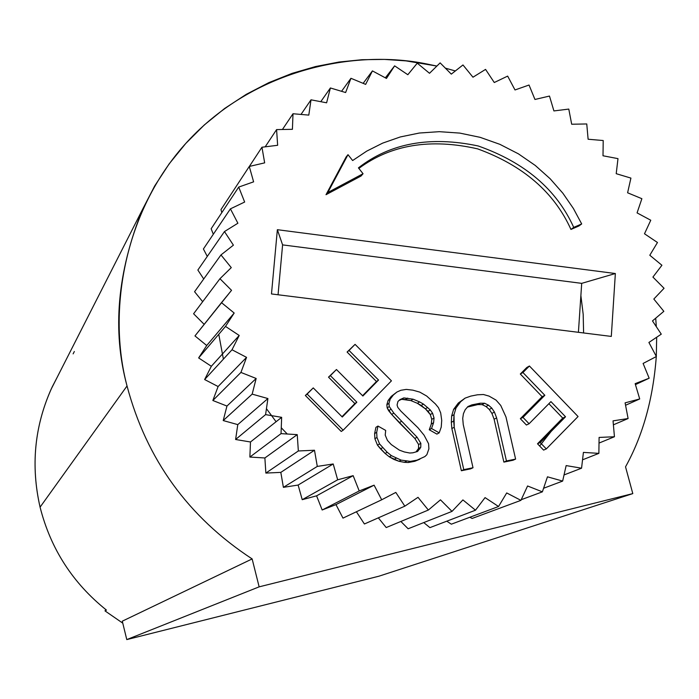 <?xml version="1.0" encoding="UTF-8"?>
<svg xmlns="http://www.w3.org/2000/svg" width="699" height="699" viewBox="0 0 699 699"><rect width="100%" height="100%" fill="white"/><g stroke="black" fill="none" stroke-linecap="round" stroke-linejoin="round"><path stroke-width="1.05" d="M51.307 388.836C34.452 426.652 30.704 466.093 40.079 507.159L127.035 385.97C112.05 330.749 117.257 271.815 142.657 209.193L154.697 185.943L169.123 163.924L185.759 143.47L204.37 124.894L224.659 108.459L246.284 94.33L268.888 82.622L292.095 73.369L315.564 66.545L338.963 62.036L361.995 59.721L384.415 59.406L406.032 60.883L436.884 66.064L426.678 63.95C355.363 49.279 257.197 68.764 190.591 138.271C123.924 207.734 107.087 311.195 127.035 385.97C146.537 459.426 188.232 517.077 252.138 558.929L259.146 586.845L632.796 493.608L378.858 576.221L126.781 639.594L122.29 621.175L252.138 558.929C188.232 517.077 146.537 459.426 127.035 385.97L40.079 507.159C50.643 548.829 72.766 583.141 106.449 610.096L105.007 610.9L122.771 623.159L105.007 610.9L105.802 609.58L105.007 610.9L106.449 610.096C72.766 583.141 50.643 548.829 40.079 507.159C30.564 465.298 34.592 425.237 52.18 386.966L56.899 377.862L52.18 386.966M632.796 493.608L625.535 466.827C642.853 435.643 653.102 398.893 656.291 356.569C653.102 398.893 642.853 435.643 625.535 466.827L632.796 493.608L259.146 586.845L252.138 558.929L122.29 621.175L126.781 639.594L259.146 586.845L126.781 639.594L378.858 576.221L632.796 493.608M656.3 356.394L656.676 337.241L656.3 356.394M656.309 326.678L655.714 318.185L656.309 326.678M473.249 77.039L472.638 76.811L473.249 77.039M455.346 70.957L445.359 68.144L455.346 70.957M226.957 406.058L256.166 378.474L240.928 372.436L212.854 400.501L226.957 406.058L212.854 400.501L218.105 386.538L204.632 379.54L211.334 366.276L198.647 357.932L206.721 345.516L194.96 335.922L206.721 345.516L198.647 357.932L211.334 366.276L204.632 379.54L218.105 386.538L212.854 400.501L240.928 372.436L246.564 357.364L218.105 386.538L246.564 357.364L232.007 349.771L204.632 379.54L232.007 349.771L239.215 335.459L211.334 366.276L239.215 335.459L225.497 326.416L198.647 357.932L225.497 326.416L234.182 313.03L206.721 345.516L234.182 313.03L221.469 302.641L194.96 335.922L231.535 290.33L219.949 278.718L193.597 313.764L204.169 324.353L193.597 313.764L219.949 278.718L231.273 267.621L220.963 254.934L194.575 291.719L202.675 301.697L194.575 291.719L220.963 254.934L233.405 245.166L224.466 231.561L197.861 270.041L203.715 278.971L197.861 270.041L224.466 231.561L237.887 223.226L230.417 208.852L203.409 248.975L207.271 256.428L203.409 248.975L230.417 208.852L244.65 202.037L238.717 187.079L211.15 228.756L213.317 234.252L211.15 228.756L238.717 187.079L253.615 181.836L249.281 166.458L220.971 209.595L221.819 212.618L220.971 209.595L249.281 166.458L264.659 162.858L261.95 147.236L249.342 166.449L261.95 147.236L277.643 145.287L276.586 129.603L265.192 146.834L276.586 129.603L292.418 129.315L293.003 113.745L282.431 129.49L293.003 113.745L308.801 115.108L311.011 99.817L301.007 114.435L311.011 99.817L326.608 102.805L330.4 87.969L320.771 101.687L330.4 87.969L345.629 92.53L350.95 78.297L341.549 91.316L350.95 78.297L365.647 84.387L372.436 70.905L363.148 83.347L372.436 70.905L386.46 78.428L394.62 65.855L385.35 77.834L394.62 65.855L407.823 74.723L417.268 63.172L429.518 73.29L440.134 62.875L451.309 74.129L462.974 64.963L472.97 77.213L485.56 69.393L494.272 82.517L507.657 76.104L515.006 89.961L529.038 85.025L534.953 99.468L549.484 96.06L553.914 110.931L568.785 109.079L571.686 124.23L586.758 123.959L588.112 139.232L603.211 140.534L603.001 155.772L617.986 158.638L616.212 173.684L630.917 178.096L627.606 192.784L641.883 198.699L637.069 212.889L650.769 220.237L644.495 233.781L657.471 242.501L649.799 255.249L661.918 265.262L652.918 277.075L664.05 288.285L653.827 299.041L663.84 311.326L652.482 320.911L661.271 334.157L648.908 342.458L656.37 356.534L643.106 363.445L649.161 378.203L635.435 384.616L649.161 378.203L635.155 383.655L639.707 398.954L625.553 405.263L639.707 398.954L625.098 402.86L628.104 418.535L613.39 424.817L628.104 418.535L613.04 420.859L614.447 436.744L599.026 443.07L614.447 436.744L599.095 437.434L598.877 453.363L582.538 459.828L598.877 453.363L583.412 452.402L581.559 468.199L564.032 474.936L581.559 468.199L566.146 465.586L562.651 481.078L543.586 488.26L562.651 481.078L547.466 476.823L542.372 491.843L521.218 499.706L542.372 491.843L527.579 485.98L520.921 500.353L472.131 518.457L469.824 517.251L472.131 518.457L520.921 500.353L506.705 492.944L498.544 506.504L451.344 524.18L446.783 521.183L451.344 524.18L498.544 506.504L485.062 497.609L475.486 510.2L429.929 527.631L423.743 522.581L429.929 527.631L475.486 510.2L462.904 499.916L452 511.388L408.137 528.767L400.859 521.463L408.137 528.767L452 511.388L440.466 499.829L428.356 510.043L386.215 527.553L378.334 517.854L386.215 527.553L428.356 510.043L418.011 497.321L404.835 506.163L364.415 523.988L356.394 511.764L364.415 523.988L404.835 506.163L395.809 492.419L381.698 499.785L342.982 518.116L335.974 504.608L322.169 509.99L316.586 495.836L302.23 499.689L298.132 485.054L283.392 487.343L280.823 472.384L265.865 473.083L264.877 457.967L249.875 457.067L250.478 441.986L235.607 439.496L237.782 424.616L223.217 420.562L226.957 406.058L223.217 420.562L237.782 424.616L235.607 439.496L250.478 441.986L249.875 457.067L264.877 457.967L265.865 473.083L280.823 472.384L283.392 487.343L298.132 485.054L302.23 499.689L316.586 495.836L322.169 509.99L335.974 504.608L342.982 518.116L381.698 499.785L374.096 485.176L335.974 504.608L374.096 485.176L359.216 490.96L322.169 509.99L359.216 490.96L353.152 475.661L316.586 495.836L353.152 475.661L337.669 479.802L302.23 499.689L337.669 479.802L333.205 463.97L298.132 485.054L333.205 463.97L317.294 466.416L283.392 487.343L317.294 466.416L314.489 450.243L280.823 472.384L314.489 450.243L298.342 450.969L265.865 473.083L298.342 450.969L297.241 434.638L264.877 457.967L297.241 434.638L281.042 433.633L249.875 457.067L281.042 433.633L281.653 417.338L250.478 441.986L281.653 417.338L265.585 414.612L235.607 439.496L265.585 414.612L267.909 398.544L237.782 424.616L267.909 398.544L265.585 414.612L281.653 417.338L281.042 433.633L297.241 434.638L298.342 450.969L314.489 450.243L317.294 466.416L333.205 463.97L337.669 479.802L353.152 475.661L359.216 490.96L374.096 485.176L381.698 499.785L395.809 492.419L404.835 506.163L418.011 497.321L428.356 510.043L440.466 499.829L452 511.388L462.904 499.916L475.486 510.2L485.062 497.609L498.544 506.504L506.705 492.944L520.921 500.353L527.579 485.98L542.372 491.843L547.466 476.823L562.651 481.078L566.146 465.586L581.559 468.199L583.412 452.402L598.877 453.363L599.095 437.434L614.447 436.744L613.04 420.859L628.104 418.535L625.098 402.86L639.707 398.954L635.155 383.655L649.161 378.203L643.106 363.445L656.37 356.534L648.908 342.458L661.271 334.157L652.482 320.911L663.84 311.326L653.827 299.041L664.05 288.285L652.918 277.075L661.918 265.262L649.799 255.249L657.471 242.501L644.495 233.781L650.769 220.237L637.069 212.889L641.883 198.699L627.606 192.784L630.917 178.096L616.212 173.684L617.986 158.638L603.001 155.772L603.211 140.534L588.112 139.232L586.758 123.959L571.686 124.23L568.785 109.079L553.914 110.931L549.484 96.06L534.953 99.468L529.038 85.025L515.006 89.961L507.657 76.104L494.272 82.517L485.56 69.393L472.97 77.213L462.974 64.963L451.309 74.129L440.134 62.875L429.518 73.29L417.268 63.172L407.823 74.723L394.62 65.855L386.46 78.428L372.436 70.905L365.647 84.387L350.95 78.297L345.629 92.53L330.4 87.969L326.608 102.805L311.011 99.817L308.801 115.108L293.003 113.745L292.418 129.315L276.586 129.603L277.643 145.287L261.95 147.236L264.659 162.858L249.281 166.458L253.615 181.836L238.717 187.079L244.65 202.037L230.417 208.852L237.887 223.226L224.466 231.561L233.405 245.166L220.963 254.934L231.273 267.621L219.949 278.718L231.535 290.33L221.469 302.641L234.182 313.03L225.497 326.416L239.215 335.459L232.007 349.771L246.564 357.364L240.928 372.436L256.166 378.474L252.164 394.131L267.909 398.544L252.164 394.131L223.217 420.562L252.164 394.131L256.166 378.474L226.957 406.058M551.109 431.466L539.628 445.988M583.604 332.96L583.184 314.305L580.878 295.546M218.77 334.314L223.4 359.137M416.019 451.904L418.526 448.47L418.596 444.538L414.839 438.448L391.685 414.437L387.167 407.91L386.844 404.756L388.085 400.51L391.265 396.377L396.945 392.017L393.388 394.97L390.199 399.112L388.95 403.375L389.282 406.547L393.817 413.092L417.067 437.207L420.842 443.323L420.772 447.273L417.591 451.458L412.908 452.795L409.789 453.031L404.363 451.965L399.339 450.121L391.257 444.555L387.438 440.405L385.21 435.136L385.691 430.418L377.976 426.058L376.682 432.323L376.962 437.478L379.566 443.952L387.211 452.27L391.431 455.661L401.095 460.117L410.418 461.384L417.05 460.134L424.878 456.569L426.853 454.7L428.889 448.872L428.583 443.725L424.083 435.206L418.002 427.788L400.85 411.108L397.81 407.403L397.084 405.001L397.923 401.506L399.898 399.653L403.812 397.906L413.092 399.199L419.618 401.916L423.454 404.092L430.313 409.964L432.576 413.231L434.044 418.019L433.581 422.712L431.545 428.513L439.208 432.856L441.235 427.054L441.724 420.405L440.685 412.882L438.456 407.666L435.433 403.97L426.678 396.036L419.793 392.122L412.864 390.164L406.294 389.404L400.85 390.278L396.945 392.017L400.85 390.278L406.294 389.404L412.864 390.164L419.793 392.122L426.678 396.036L435.433 403.97L438.456 407.666L440.685 412.882L441.724 420.405L441.235 427.054L439.208 432.856L431.545 428.513L433.581 422.712L434.044 418.019L432.576 413.231L430.313 409.964L423.454 404.092L419.618 401.916L413.092 399.199L403.812 397.906L399.898 399.653L397.923 401.506L397.084 405.001L397.81 407.403L400.85 411.108L418.002 427.788L424.083 435.206L428.583 443.725L428.889 448.872L426.853 454.7L424.878 456.569L417.05 460.134L410.418 461.384L401.095 460.117L391.431 455.661L387.211 452.27L379.566 443.952L376.962 437.478L376.682 432.323L377.976 426.058L385.691 430.418L385.21 435.136L387.438 440.405L391.257 444.555L399.339 450.121L404.363 451.965L409.789 453.031L412.908 452.795L417.591 451.458L420.772 447.273L420.842 443.323L417.067 437.207L393.817 413.092L389.282 406.547L388.95 403.375L390.199 399.112L393.388 394.97L396.945 392.017L391.265 396.377L393.388 394.97L391.265 396.377L388.085 400.51L390.199 399.112L388.085 400.51L386.844 404.756L388.95 403.375L386.844 404.756L387.167 407.91L389.282 406.547L387.167 407.91L388.661 410.741L390.776 409.387L388.661 410.741L391.685 414.437L393.817 413.092L391.685 414.437L399.269 422.694L401.436 421.383L399.269 422.694L414.839 438.448L417.067 437.207L414.839 438.448L418.596 444.538L420.842 443.323L418.596 444.538L418.526 448.47L420.772 447.273L418.526 448.47L417.731 449.999L419.968 448.81L417.731 449.999L416.019 451.904M436.901 434.105L429.265 429.78L431.292 424.013L431.755 419.339L430.296 414.559L425.385 408.819L417.39 403.297L410.89 400.597L401.645 399.304L399.024 400.475L403.812 397.906L401.645 399.304L405.507 399.513L407.683 398.115L405.507 399.513L410.89 400.597L413.092 399.199L410.89 400.597L417.39 403.297L419.618 401.916L417.39 403.297L421.209 405.464L423.454 404.092L421.209 405.464L425.385 408.819L427.648 407.465L425.385 408.819L428.041 411.309L430.313 409.964L428.041 411.309L430.296 414.559L432.576 413.231L430.296 414.559L431.755 419.339L434.044 418.019L431.755 419.339L431.292 424.013L433.581 422.712L431.292 424.013L429.265 429.78L431.545 428.513L429.265 429.78L436.901 434.105L439.208 432.856L436.901 434.105M419.889 459.173L414.822 461.279L408.216 462.528L404.345 462.327L398.928 461.27L389.308 456.831L385.097 453.459L377.486 445.167L374.9 438.727L374.612 433.581L375.913 427.351L377.976 426.058L375.913 427.351L374.612 433.581L376.682 432.323L374.612 433.581L374.9 438.727L376.962 437.478L374.9 438.727L377.486 445.167L379.566 443.952L377.486 445.167L380.527 448.88L382.615 447.675L380.527 448.88L385.097 453.459L387.211 452.27L385.097 453.459L389.308 456.831L391.431 455.661L389.308 456.831L393.921 459.435L396.062 458.273L393.921 459.435L398.928 461.27L401.095 460.117L398.928 461.27L404.345 462.327L406.53 461.183L404.345 462.327L408.216 462.528L410.418 461.384L408.216 462.528L414.822 461.279L419.889 459.173M526.434 425.027L520.353 418.71L542.136 396.683L520.309 374.017L526.775 367.517L529.423 366.005L522.931 372.532L544.844 395.293L522.983 417.408L529.091 423.743L550.934 401.61L565.535 416.779L540.205 442.572L546.312 448.915L578.064 416.534L529.423 366.005L578.064 416.534L546.312 448.915L540.205 442.572L565.535 416.779L550.934 401.61L529.091 423.743L522.983 417.408L544.844 395.293L522.931 372.532L529.423 366.005L526.775 367.517L520.309 374.017L522.931 372.532L520.309 374.017L542.136 396.683L544.844 395.293L542.136 396.683L520.353 418.71L522.983 417.408L520.353 418.71L526.434 425.027L529.091 423.743L526.434 425.027M543.586 450.104L537.505 443.786L562.739 418.089L548.881 403.69L562.739 418.089L565.535 416.779L562.739 418.089L537.505 443.786L540.205 442.572L537.505 443.786L543.586 450.104L546.312 448.915L543.586 450.104M512.996 460.248L503.874 462.109L494.106 419.225L491.913 413.406L489.283 409.457L486.015 406.53L482.109 404.625L477.766 404.59L467.456 407.071L471.886 404.861L480.23 403.218L484.59 403.253L488.505 405.175L491.79 408.111L494.429 412.069L496.631 417.923L506.443 460.964L515.609 459.103L505.971 416.962L500.737 405.446L496.045 400.099L489.055 396.106L483.472 394.516L477.443 394.795L470.776 396.106L465.123 398.115L460.693 401.68L456.001 407.989L454.009 414.682L453.695 421.043L454.219 427.255L463.778 469.632L473.013 467.753L463.245 424.555L462.721 418.36L463.42 413.721L465.15 409.78L467.911 406.547L471.886 404.861L467.911 406.547L465.15 409.78L463.42 413.721L462.721 418.36L463.245 424.555L473.013 467.753L463.778 469.632L454.219 427.255L454.009 414.682L456.001 407.989L460.693 401.68L465.123 398.115L470.776 396.106L477.443 394.795L483.472 394.516L489.055 396.106L496.045 400.099L500.737 405.446L505.971 416.962L515.609 459.103L506.443 460.964L496.631 417.923L494.429 412.069L491.79 408.111L488.505 405.175L484.59 403.253L480.23 403.218L471.886 404.861L469.457 406.224L477.766 404.59L480.23 403.218L477.766 404.59L482.109 404.625L484.59 403.253L482.109 404.625L486.015 406.53L488.505 405.175L486.015 406.53L489.283 409.457L491.79 408.111L489.283 409.457L491.913 413.406L494.429 412.069L491.913 413.406L494.106 419.225L496.631 417.923L494.106 419.225L503.874 462.109L506.443 460.964L503.874 462.109L512.996 460.248L515.609 459.103L512.996 460.248M470.567 468.872L461.366 470.742L451.851 428.531L451.327 422.345L451.641 416.01L453.625 409.343L458.299 403.052L465.123 398.115L458.299 403.052L460.693 401.68L458.299 403.052L453.625 409.343L456.001 407.989L453.625 409.343L451.641 416.01L454.009 414.682L451.641 416.01L451.327 422.345L453.695 421.043L451.327 422.345L451.851 428.531L454.219 427.255L451.851 428.531L461.366 470.742L463.778 469.632L461.366 470.742L470.567 468.872L473.013 467.753L470.567 468.872M362.571 395.713L376.473 381.523L347.097 352.051L355.075 344.362L349.037 350.461L378.543 380.055L362.886 396.027L336.455 369.518L330.382 375.66L356.839 402.187L342.292 417.023L313.248 387.901L307.141 394.079L343.165 430.191L391.44 380.85L355.075 344.362L391.44 380.85L343.165 430.191L307.141 394.079L313.248 387.901L342.292 417.023L356.839 402.187L330.382 375.66L336.455 369.518L362.886 396.027L378.543 380.055L349.037 350.461L355.075 344.362L347.097 352.051L349.037 350.461L347.097 352.051L376.473 381.523L378.543 380.055L362.571 395.713M341.234 431.466L305.358 395.503L313.248 387.901L305.358 395.503L307.141 394.079L305.358 395.503L341.234 431.466L343.165 430.191L341.234 431.466M341.977 416.709L354.856 403.576L328.513 377.154L336.455 369.518L328.513 377.154L330.382 375.66L328.513 377.154L354.856 403.576L356.839 402.187L341.977 416.709M578.877 225.995L570.943 229.438C554.211 192.321 523.105 165.462 477.627 148.861C430.479 138.149 390.89 144.667 358.849 168.415C390.89 144.667 430.479 138.149 477.627 148.861C523.105 165.462 554.211 192.321 570.943 229.438L573.722 227.393L581.69 223.942L573.39 208.468L562.896 193.265L550.165 178.761L535.268 165.453L518.387 153.824L499.864 144.326L480.143 137.336L459.767 133.09L439.313 131.674L419.33 133.028L400.335 136.943L382.711 143.103L366.765 151.106L352.637 160.543L348.006 154.671L327.848 192.487L363.052 173.728L358.43 167.874C390.182 143.112 430.121 135.816 478.238 145.977C524.8 162.386 556.622 189.525 573.722 227.393C556.622 189.525 524.8 162.386 478.238 145.977C430.121 135.816 390.182 143.112 358.43 167.874L363.052 173.728L327.848 192.487L348.006 154.671L352.637 160.543L366.765 151.106L382.711 143.103L400.335 136.943L419.33 133.028L439.313 131.674L459.767 133.09L480.143 137.336L499.864 144.326L518.387 153.824L535.268 165.453L550.165 178.761L562.896 193.265L573.39 208.468L581.69 223.942L573.722 227.393L570.943 229.438L578.877 225.995L581.69 223.942L578.877 225.995M361.068 176.017L326.014 194.698L346.092 157.03L348.006 154.671L346.092 157.03L326.014 194.698L327.848 192.487L326.014 194.698L361.068 176.017L363.052 173.728L361.068 176.017M271.483 293.947L277.363 229.7L615.356 273.527L611.302 336.42L271.483 293.947L611.302 336.42L615.356 273.527L277.363 229.7L282.597 244.886L581.699 283.357L615.356 273.527L581.699 283.357L578.414 332.313L581.699 283.357L282.597 244.886L278.053 294.768L282.597 244.886L277.363 229.7L271.483 293.947M73.124 353.869L74.347 351.501M266.45 408.67L276.088 421.733M281.26 427.744L287.245 434.018M142.657 209.193L51.202 389.063"/></g></svg>
